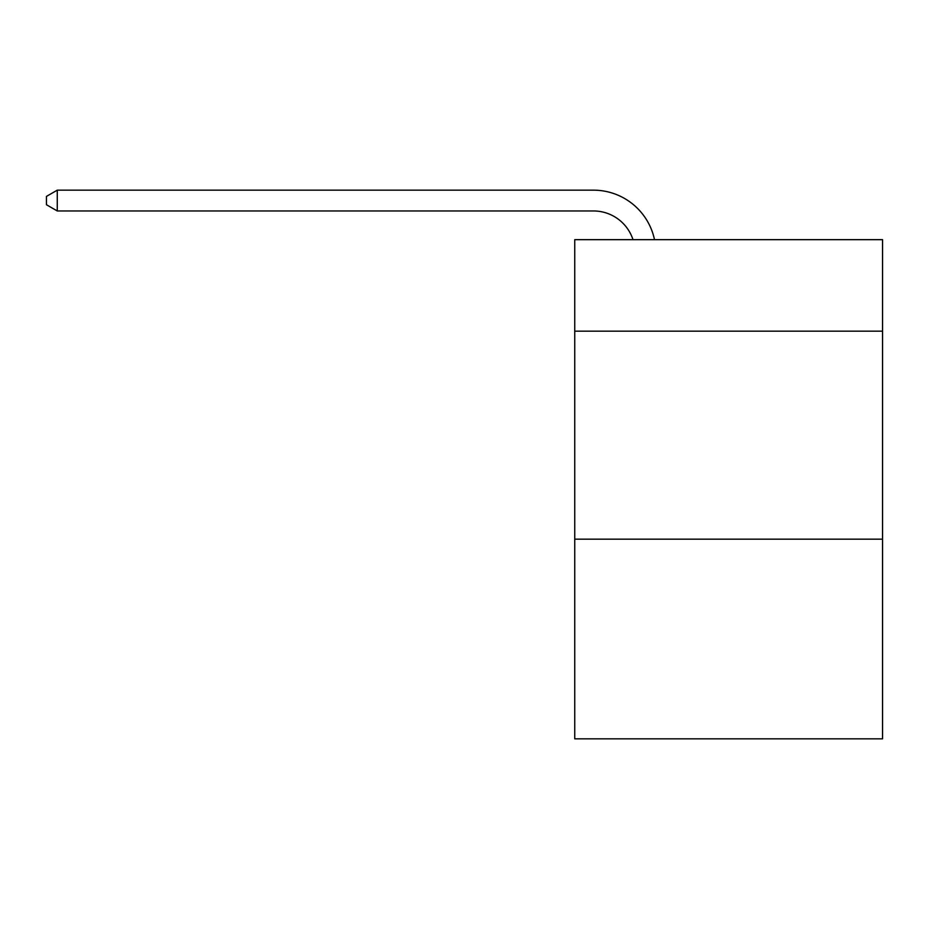 <?xml version="1.0" encoding="UTF-8"?>
<svg xmlns="http://www.w3.org/2000/svg" width="929" height="929" viewBox="0 0 929 929"><rect width="100%" height="100%" fill="white"/><g stroke="black" fill="none" stroke-linecap="round" stroke-linejoin="round"><path stroke-width="1.39" d="M882.55 331.177L882.55 239.67L574.737 239.67L574.737 331.177L882.55 331.177L882.55 738.834L574.737 738.834L574.737 331.177M882.55 539.168L574.737 539.168M632.997 239.67A41.596 41.596 -40.5 0 0 593.445 210.964L57.261 210.964L57.261 190.166L593.445 190.166A62.394 62.394 139.5 0 1 654.504 239.67M57.261 210.964L46.45 204.728L46.45 196.402L57.261 190.166"/></g></svg>
